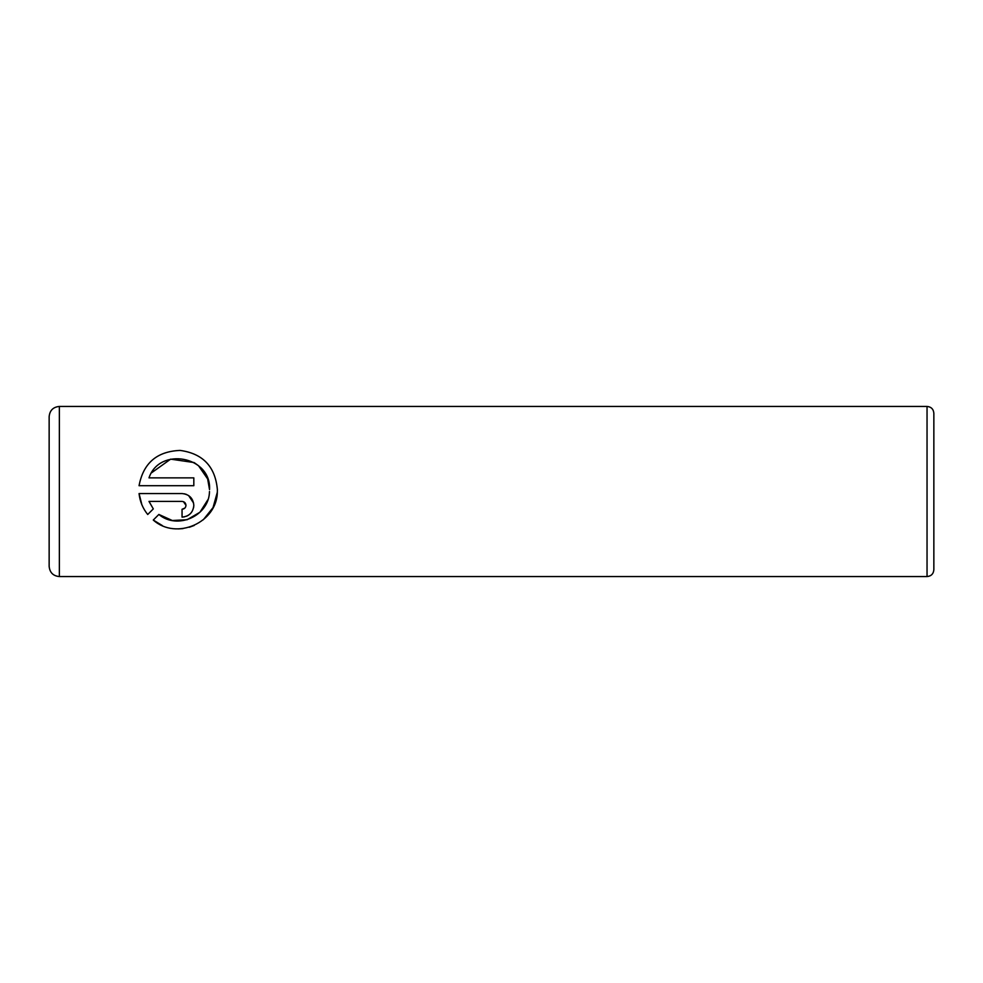 <?xml version="1.0" encoding="UTF-8"?>
<svg xmlns="http://www.w3.org/2000/svg" width="983" height="983" viewBox="0 0 983 983"><rect width="100%" height="100%" fill="white"/><g stroke="black" fill="none" stroke-linecap="round" stroke-linejoin="round"><path stroke-width="1.47" d="M217.28 492.409L213.028 507.609L203.297 519.774M194.253 525.438L189.326 527.269M182.961 528.596L178.353 528.903M162.367 525.598L153.274 520.044C176.289 540.711 217.476 522.624 217.341 491.5L217.378 489.632C215.314 466.63 202.891 453.556 180.122 450.423C156.985 451.344 143.297 463.104 139.058 485.713L193.823 485.713L193.823 477.861L148.998 477.861C159.467 446.454 211.554 456.173 209.526 489.632L207.659 478.954L198.554 465.782M209.477 491.5C209.219 515.891 177.333 530.193 158.865 514.453L172.308 520.511L187.126 519.724M187.175 519.712L199.93 512.241L207.843 499.794M182.052 509.268L182.052 517.119C189.252 516.382 193.172 512.45 193.823 505.348C193.159 498.221 189.227 494.289 182.052 493.564L139.058 493.564C139.918 501.453 142.805 508.432 147.72 514.49L153.311 508.899L148.998 501.416L182.052 501.416C184.448 501.662 185.75 502.977 185.971 505.348C185.75 507.719 184.448 509.022 182.052 509.268L184.841 508.1M184.362 493.798L186.573 494.474M188.613 495.567L193.602 503.063M933.85 413.241L933.85 569.759C933.445 573.9 931.184 576.161 927.043 576.566L927.043 406.434C931.184 406.839 933.445 409.1 933.85 413.241M49.15 491.5L49.15 416.645C49.752 410.439 53.156 407.036 59.361 406.434L59.361 576.566C53.156 575.964 49.752 572.561 49.15 566.355L49.15 491.5M158.865 514.453L153.274 520.044M141.871 504.734L139.058 493.564M193.823 505.348L193.602 507.633M188.638 515.104L186.598 516.21M184.374 516.886L182.052 517.119M148.998 501.416L153.311 508.899M185.971 505.348L183.477 501.686M217.378 489.632L217.341 491.5M198.222 465.5L194.511 462.846M194.032 462.551L170.649 459.135L151.64 472.737M927.043 406.434L59.361 406.434M927.043 576.566L59.361 576.566"/></g></svg>
